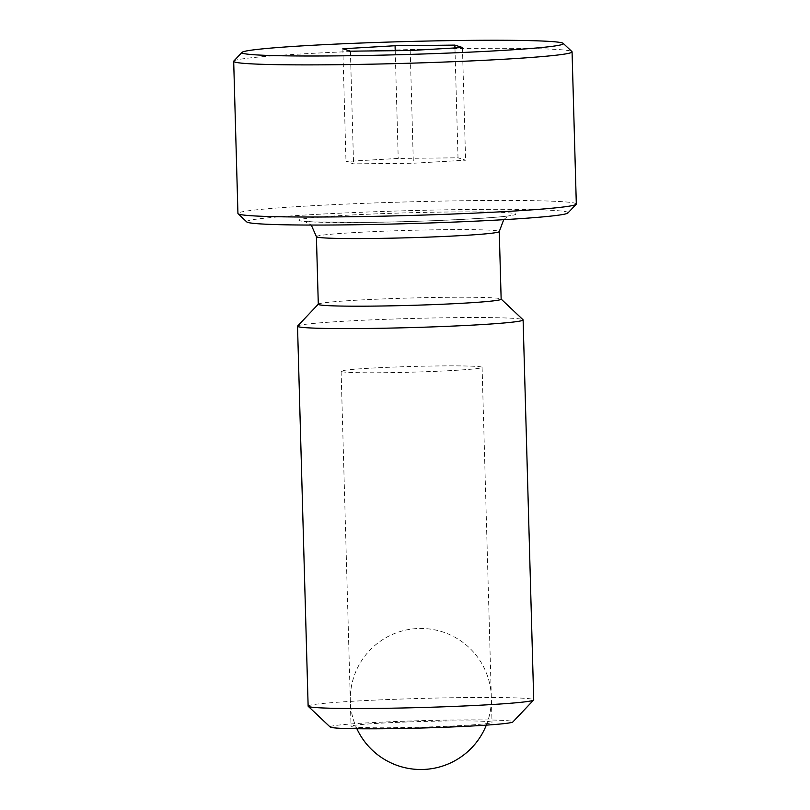 <?xml version="1.0" encoding="UTF-8"?>
<svg xmlns="http://www.w3.org/2000/svg" width="810" height="810" viewBox="0 0 810 810"><rect width="100%" height="100%" fill="white"/><g stroke="black" fill="none" stroke-linecap="round" stroke-linejoin="round"><path stroke-width="0.61" stroke-dasharray="4.05 3.04" d="M233.817 61.033A169.26 6.824 178.4 0 1 247.516 58.219A169.26 6.824 178.4 0 1 433.633 49.015A169.26 6.824 178.4 0 1 571.921 51.587M576.315 204.009A169.26 6.824 -1.6 0 0 441.237 201.103A169.26 6.824 -1.6 0 0 251.768 210.367A169.26 6.824 -1.6 0 0 237.938 213.455M308.134 706.138A112.833 4.546 178.4 0 1 317.358 704.072A112.833 4.546 178.4 0 1 443.667 697.896A112.833 4.546 178.4 0 1 533.719 699.84M330.176 727.036A91.459 3.685 178.4 0 1 337.578 725.223A91.459 3.685 178.4 0 1 441.764 720.181A91.459 3.685 178.4 0 1 512.882 721.933M297.614 326.025A112.833 4.546 178.4 0 1 306.747 324.152A112.833 4.546 178.4 0 1 430.829 318.016A112.833 4.546 178.4 0 1 523.017 319.727M383.697 372.721A70.521 2.845 -1.6 0 0 482.102 367.365A70.521 2.845 -1.6 0 0 439.526 365.938A70.521 2.845 -1.6 0 0 341.111 371.304A70.521 2.845 -1.6 0 0 383.697 372.721M393.609 727.724A70.521 2.845 -1.6 0 0 492.024 722.368A70.521 2.845 -1.6 0 0 449.439 720.951A70.521 2.845 -1.6 0 0 351.034 726.307A70.521 2.845 -1.6 0 0 393.609 727.724M318.3 304.266A91.459 3.685 178.4 0 1 318.37 304.115A91.459 3.685 178.4 0 1 325.772 302.596A91.459 3.685 178.4 0 1 426.343 297.624A91.459 3.685 178.4 0 1 501.066 299.011A91.459 3.685 178.4 0 1 501.147 299.153M246.766 221.93A160.795 6.48 178.4 0 1 259.767 218.73A160.795 6.48 178.4 0 1 442.938 209.871A160.795 6.48 178.4 0 1 567.962 212.959M454.947 47.942L458.014 157.808L398.216 158.436L345.992 161.463L353.555 163.863L413.353 163.235L465.588 160.208L458.014 157.808M462.439 47.507L465.588 160.208M410.204 50.534L413.353 163.235M350.406 51.162L353.555 163.863M342.843 48.762L345.992 161.463M395.209 50.686L398.216 158.436M316.406 236.641A91.459 3.685 178.4 0 1 323.878 234.971A91.459 3.685 178.4 0 1 444.042 229.696A91.459 3.685 178.4 0 1 499.254 231.538M506.847 216.138A108.388 4.364 178.4 0 1 364.459 222.396A108.388 4.364 178.4 0 1 307.871 218.224A108.388 4.364 178.4 0 1 450.269 211.977A108.388 4.364 178.4 0 1 506.847 216.138M486.314 725.132A70.521 70.521 0 0 0 420.076 628.459A70.521 70.521 0 0 0 356.886 728.747M482.102 367.365L492.024 722.368M503.729 219.682L506.523 217.303L510.33 215.48C506.726 217.414 424.227 222.072 364.753 222.375L313.723 221.94L304.459 221.231L311.283 225.058M341.111 371.304L351.034 726.307"/><path stroke-width="1.21" d="M563.233 43.386L571.921 51.587A169.26 6.824 178.4 0 1 572.062 51.86A169.26 6.824 178.4 0 1 558.232 54.959A169.26 6.824 178.4 0 1 368.763 64.223A169.26 6.824 178.4 0 1 233.685 61.317A169.26 6.824 178.4 0 1 233.817 61.033L242.038 52.356A160.795 6.48 -1.6 0 0 367.062 55.444A160.795 6.48 -1.6 0 0 550.233 46.585A160.795 6.48 -1.6 0 0 563.233 43.386A160.795 6.48 -1.6 0 0 431.862 40.945A160.795 6.48 -1.6 0 0 255.049 49.683A160.795 6.48 -1.6 0 0 242.038 52.356M233.685 61.317L237.938 213.455A169.26 6.824 -1.6 0 0 238.079 213.729A169.26 6.824 -1.6 0 0 376.367 216.3A169.26 6.824 -1.6 0 0 562.484 207.097A169.26 6.824 -1.6 0 0 576.183 204.282A169.26 6.824 -1.6 0 0 576.315 204.009L572.062 51.86M501.147 299.082L523.017 319.727A112.833 4.546 178.4 0 1 523.108 319.909L533.719 699.84A112.833 4.546 178.4 0 1 533.638 700.022A112.833 4.546 178.4 0 1 524.505 701.905A112.833 4.546 178.4 0 1 400.423 708.031A112.833 4.546 178.4 0 1 308.235 706.32A112.833 4.546 178.4 0 1 308.134 706.138L297.523 326.207A112.833 4.546 178.4 0 1 297.614 326.025L318.3 304.185M533.638 700.022L512.882 721.933A91.459 3.685 178.4 0 1 505.481 723.462A91.459 3.685 178.4 0 1 404.899 728.423A91.459 3.685 178.4 0 1 330.176 727.036L308.235 706.32M523.108 319.909A112.833 4.546 178.4 0 1 513.894 321.975A112.833 4.546 178.4 0 1 387.575 328.151A112.833 4.546 178.4 0 1 297.523 326.207M499.254 231.538L501.147 299.153A91.459 3.685 178.4 0 1 493.675 300.834A91.459 3.685 178.4 0 1 391.291 305.836A91.459 3.685 178.4 0 1 318.3 304.266L316.406 236.641A91.459 3.685 178.4 0 0 371.628 238.484A91.459 3.685 178.4 0 0 491.781 233.209A91.459 3.685 178.4 0 0 499.254 231.538L503.729 219.682M576.183 204.282L567.962 212.959A160.795 6.48 178.4 0 1 554.951 215.632A160.795 6.48 178.4 0 1 378.138 224.37A160.795 6.48 178.4 0 1 246.766 221.93L238.079 213.729M454.866 45.107L462.439 47.507L410.204 50.534L350.406 51.162L342.843 48.762L395.077 45.735L454.866 45.107L454.947 47.942M395.077 45.735L395.209 50.686M356.886 728.747A70.521 70.521 0 0 0 486.314 725.132M311.283 225.058L316.406 236.641"/></g></svg>
